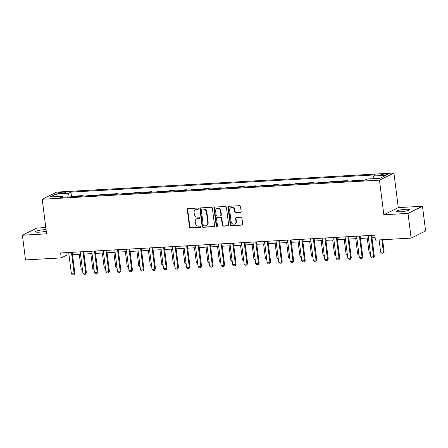 <?xml version="1.0" encoding="UTF-8"?>
<svg xmlns="http://www.w3.org/2000/svg" width="448" height="448" viewBox="0 0 448 448"><rect width="100%" height="100%" fill="white"/><g stroke="black" fill="none" stroke-linecap="round" stroke-linejoin="round"><path stroke-width="0.67" d="M198.391 208.695A0.694 0.627 -116.3 0 0 197.674 208.051L188.065 208.594A0.991 0.89 -116.3 0 0 187.281 209.619L189.487 227.086A0.991 0.89 -116.3 0 0 190.512 228.004L200.122 227.461A0.694 0.627 -116.3 0 0 200.67 226.744A0.694 0.627 -116.3 0 0 199.954 226.1L198.71 226.173A3.17 2.856 -116.3 0 1 195.423 223.233L195.238 221.777A3.17 2.856 -116.3 0 1 196.728 218.77A3.17 2.856 -116.3 0 1 197.742 218.506L198.985 218.434A0.694 0.627 -116.3 0 0 199.534 217.722A0.694 0.627 -116.3 0 0 198.811 217.078L197.568 217.146A3.17 2.856 -116.3 0 1 194.281 214.206L194.096 212.75A3.17 2.856 -116.3 0 1 195.591 209.748A3.17 2.856 -116.3 0 1 196.599 209.479L197.842 209.412A0.694 0.627 -116.3 0 0 198.391 208.695M405.541 209.278A6.457 0.997 -7.2 0 0 396.637 211.322A6.457 0.997 -7.2 0 0 400.54 211.747A6.457 0.997 -7.2 0 0 409.444 209.703A6.457 0.997 -7.2 0 0 405.541 209.278M46.06 229.667A6.457 0.997 -7.2 0 0 44.335 229.712A6.457 0.997 -7.2 0 0 35.431 231.756A6.457 0.997 -7.2 0 0 39.334 232.182A6.457 0.997 -7.2 0 0 46.245 231.134M385.571 173.919A3.226 0.498 -7.2 0 0 381.119 174.938A3.226 0.498 -7.2 0 0 383.068 175.151A3.226 0.498 -7.2 0 0 387.52 174.132A3.226 0.498 -7.2 0 0 385.571 173.919M240.346 212.531A0.991 0.89 -116.3 0 0 241.125 211.506L240.509 206.606A0.991 0.89 -116.3 0 0 239.478 205.688L228.81 206.293A0.991 0.89 -116.3 0 0 228.026 207.312L230.233 224.778A0.991 0.89 -116.3 0 0 231.258 225.697L241.931 225.098A0.991 0.89 -116.3 0 0 242.715 224.073L241.965 218.154A0.991 0.89 -116.3 0 0 240.94 217.235L236.37 217.493A0.991 0.89 -116.3 0 0 235.592 218.518L235.962 221.452A2.649 2.386 -116.3 0 1 231.123 221.726L229.667 210.224A2.649 2.386 -116.3 0 1 234.511 209.95L234.752 211.87A0.991 0.89 -116.3 0 0 235.777 212.789L240.738 212.335A0.991 0.89 -116.3 0 0 240.845 212.324M383.835 214.76L408.022 213.394L411.146 238.106L425.6 230.966L422.475 206.248L398.289 207.62L393.921 173.018L379.462 180.163L383.835 214.76L398.289 207.62M45.797 227.562L36.854 228.066L22.4 235.211L46.586 233.839L42.218 199.242L379.462 180.163M22.4 235.211L25.525 259.924L61.23 257.902L67.088 255.007L68.998 254.901M411.146 238.106L375.435 240.128L374.814 235.183L60.603 252.963L61.23 257.902M212.38 208.197A0.991 0.89 -116.3 0 0 211.35 207.278L200.682 207.883A0.991 0.89 -116.3 0 0 199.898 208.902L202.104 226.369A0.991 0.89 -116.3 0 0 203.129 227.293L213.802 226.688A0.991 0.89 -116.3 0 0 214.586 225.663L212.38 208.197M214.743 207.088L225.417 206.483A0.991 0.89 -116.3 0 1 226.442 207.402L228.648 224.868A0.991 0.89 -116.3 0 1 227.87 225.893L223.3 226.15A0.991 0.89 -116.3 0 1 222.275 225.232L221.379 218.148A0.991 0.89 -116.3 0 0 220.354 217.23L217.319 217.398A0.991 0.89 -116.3 0 0 216.541 218.422L217.47 225.798A0.694 0.627 -116.3 0 1 216.205 225.865L213.965 208.107A0.991 0.89 -116.3 0 1 214.743 207.088M59.595 193.435L61.622 193.323A3.125 0.482 -7.2 0 0 65.934 192.332A3.125 0.482 -7.2 0 0 64.042 192.125L62.014 192.237A3.125 0.482 -7.2 0 0 57.702 193.228A3.125 0.482 -7.2 0 0 59.595 193.435M393.921 173.018L56.672 192.097L42.218 199.242M63.207 197.243L62.563 196.241L60.2 197.411L365.193 180.158L367.556 178.987L379.999 178.287L386.014 175.314L373.576 176.014L375.939 174.849L70.941 192.102L68.578 193.267L67.743 196.986M62.563 196.241L50.12 196.946L56.14 193.973L68.578 193.267M408.022 213.394L422.475 206.248M72.503 254.699L80.517 254.246M84.022 254.05L92.036 253.596M95.542 253.4L103.55 252.946M107.055 252.745L115.069 252.291M118.574 252.095L126.588 251.642M130.094 251.446L138.107 250.992M141.613 250.79L149.621 250.337M153.132 250.141L161.14 249.687M164.646 249.491L172.659 249.038M176.165 248.836L184.178 248.382M187.684 248.186L195.698 247.733M199.203 247.531L207.211 247.083M210.717 246.882L218.73 246.428M222.236 246.232L230.25 245.778M233.755 245.577L241.769 245.123M245.274 244.927L253.282 244.474M256.794 244.278L264.802 243.824M268.307 243.622L276.321 243.169M279.826 242.973L287.84 242.519M291.346 242.323L299.359 241.87M302.865 241.668L310.873 241.214M314.378 241.018L322.392 240.565M325.898 240.369L333.911 239.915M337.417 239.714L345.43 239.26M348.936 239.064L356.944 238.61M360.455 238.414L368.463 237.961M371.969 237.759L375.116 237.58M66.786 252.61L67.088 255.007M71.534 196.767L70.941 192.102M83.048 196.118L82.986 195.602L76.994 195.938L75.807 196.526M94.567 195.468L94.5 194.953L88.514 195.289L87.326 195.877M106.086 194.813L106.019 194.298L100.033 194.639L98.846 195.227M117.606 194.163L117.538 193.648L111.552 193.984L110.359 194.572M129.119 193.514L129.058 192.998L123.066 193.334L121.878 193.922M140.638 192.858L140.577 192.343L134.585 192.685L133.398 193.267M152.158 192.209L152.09 191.694L146.104 192.03L144.917 192.618M163.677 191.559L163.61 191.038L157.623 191.38L156.436 191.968M175.196 190.904L175.129 190.389L169.137 190.73L167.95 191.313M186.71 190.254L186.648 189.739L180.656 190.075L179.469 190.663M198.229 189.599L198.167 189.084L192.175 189.426L190.988 190.014M209.748 188.95L209.681 188.434L203.694 188.776L202.507 189.358M221.267 188.3L221.2 187.785L215.214 188.121L214.026 188.709M232.781 187.645L232.719 187.13L226.727 187.471L225.54 188.059M244.3 186.995L244.238 186.48L238.246 186.816L237.059 187.404M255.819 186.346L255.752 185.83L249.766 186.166L248.578 186.754M267.338 185.69L267.271 185.175L261.285 185.517L260.098 186.105M278.858 185.041L278.79 184.526L272.798 184.862L271.611 185.45M290.371 184.391L290.31 183.876L284.318 184.212L283.13 184.8M301.89 183.736L301.829 183.221L295.837 183.562L294.65 184.145M313.41 183.086L313.342 182.571L307.356 182.907L306.169 183.495M324.929 182.437L324.862 181.916L318.875 182.258L317.688 182.846M336.442 181.782L336.381 181.266L330.389 181.608L329.202 182.19M347.962 181.132L347.9 180.617L341.908 180.953L340.721 181.541M359.481 180.477L359.414 179.962L353.427 180.303L352.24 180.891M366.38 179.57L363.759 180.236M82.986 195.602L81.799 196.19M94.5 194.953L93.313 195.535M106.019 194.298L104.832 194.886M117.538 193.648L116.351 194.236M129.058 192.998L127.87 193.581M140.577 192.343L139.39 192.931M152.09 191.694L150.903 192.282M163.61 191.038L162.422 191.626M175.129 190.389L173.942 190.977M186.648 189.739L185.461 190.322M198.167 189.084L196.974 189.672M209.681 188.434L208.494 189.022M221.2 187.785L220.013 188.367M232.719 187.13L231.532 187.718M244.238 186.48L243.051 187.068M255.752 185.83L254.565 186.413M267.271 185.175L266.084 185.763M278.79 184.526L277.603 185.114M290.31 183.876L289.122 184.458M301.829 183.221L300.636 183.809M313.342 182.571L312.155 183.159M324.862 181.916L323.674 182.504M336.381 181.266L335.194 181.854M347.9 180.617L346.713 181.205M359.414 179.962L358.226 180.55M372.977 178.679L373.576 176.014M57.618 196.521L56.14 193.973M197.842 209.412L198.234 209.216A0.694 0.627 -116.3 0 0 198.24 209.216L196.991 209.289A3.17 2.856 -116.3 0 0 195.978 209.552L195.591 209.748M196.728 218.77L197.12 218.579A3.17 2.856 -116.3 0 1 198.134 218.316L199.377 218.243A0.694 0.627 -116.3 0 0 199.382 218.243L198.985 218.434M187.953 208.611A0.991 0.89 -116.3 0 0 187.673 209.423L189.879 226.89A0.991 0.89 -116.3 0 0 190.904 227.814L200.514 227.265A0.694 0.627 -116.3 0 0 200.519 227.265L200.122 227.461M200.575 207.894A0.991 0.89 -116.3 0 0 200.29 208.712L202.496 226.178A0.991 0.89 -116.3 0 0 203.521 227.097L214.194 226.492A0.991 0.89 -116.3 0 0 214.301 226.481M201.846 209.182A0.694 0.627 -116.3 0 0 201.298 209.899L203.235 225.232A0.694 0.627 -116.3 0 0 203.958 225.876L205.268 225.803A3.17 2.856 -116.3 0 0 206.276 225.534A3.17 2.856 -116.3 0 0 207.766 222.533L206.444 212.05A3.17 2.856 -116.3 0 0 203.157 209.11L202.238 208.992A0.694 0.627 -116.3 0 0 202.014 209.048L201.622 209.244M206.276 225.534L206.668 225.344A3.17 2.856 -116.3 0 0 208.158 222.337L207.766 222.533M202.238 208.992L203.549 208.919A3.17 2.856 -116.3 0 1 206.836 211.859L208.158 222.337M217.006 217.482L217.398 217.286A0.991 0.89 -116.3 0 1 217.711 217.207L220.741 217.034A0.991 0.89 -116.3 0 1 221.771 217.952L222.667 225.036A0.991 0.89 -116.3 0 0 223.692 225.954L228.262 225.697A0.991 0.89 -116.3 0 0 228.368 225.686M214.637 207.099A0.991 0.89 -116.3 0 0 214.351 207.917L216.597 225.674A0.694 0.627 -116.3 0 0 217.319 226.318M220.45 210.795A2.649 2.386 -116.3 0 0 215.611 211.07L216.121 215.118A0.991 0.89 -116.3 0 0 217.151 216.042L220.181 215.869A0.991 0.89 -116.3 0 0 220.965 214.85L220.45 210.795L220.842 210.605A2.649 2.386 -116.3 0 0 217.246 208.365L216.86 208.561M220.494 215.785L220.886 215.594A0.991 0.89 -116.3 0 0 221.351 214.654L220.965 214.85M220.842 210.605L221.351 214.654M230.916 207.715L231.308 207.519A2.649 2.386 -116.3 0 1 234.898 209.759L235.144 211.674A0.991 0.89 -116.3 0 0 236.169 212.593L240.738 212.335M234.713 223.961L235.105 223.77A2.649 2.386 -116.3 0 0 236.354 221.256L235.962 221.452M236.264 217.504A0.991 0.89 -116.3 0 0 235.978 218.322L236.354 221.256M228.698 206.304A0.991 0.89 -116.3 0 0 228.418 207.122L230.625 224.588A0.991 0.89 -116.3 0 0 231.65 225.506L242.323 224.902A0.991 0.89 -116.3 0 0 242.43 224.89M82.522 270.144L81.161 269.052L82.376 268.985M79.302 254.318L81.161 269.052M71.462 252.347L74.161 273.722L74.861 273.375L74.043 274.848L72.542 274.982L71.394 273.879L68.695 252.504M72.201 252.302L74.861 273.375M71.394 273.879L74.161 273.722L73.926 274.904M94.041 269.494L92.68 268.402L93.895 268.335M90.821 253.663L92.68 268.402M105.56 268.839L104.199 267.753L105.414 267.68M102.34 253.014L104.199 267.753M117.079 268.19L115.718 267.098L116.934 267.03M113.854 252.364L115.718 267.098M82.975 251.698L85.68 273.073L86.38 272.726L85.557 274.193L84.062 274.333L82.914 273.23L80.214 251.849M83.72 251.653L86.38 272.726M82.914 273.23L85.68 273.073L85.439 274.254M94.494 251.042L97.194 272.423L97.899 272.076L96.958 273.599L95.575 273.678L94.433 272.58L91.728 251.199M95.239 251.003L97.899 272.076M94.433 272.58L97.194 272.423L96.958 273.599M106.014 250.393L108.713 271.768L109.418 271.421L108.478 272.95L107.094 273.028L105.952 271.925L103.247 250.55M106.753 250.348L109.418 271.421M105.952 271.925L108.713 271.768L108.478 272.95M128.593 267.534L127.238 266.448L128.447 266.381M125.373 251.709L127.238 266.448M117.533 249.738L120.232 271.118L120.938 270.771L119.997 272.3L118.614 272.373L117.466 271.275L114.766 249.894M118.272 249.698L120.938 270.771M117.466 271.275L120.232 271.118L119.997 272.3M140.112 266.885L138.751 265.798L139.966 265.726M136.892 251.059L138.751 265.798M129.046 249.088L131.751 270.469L132.451 270.122L131.516 271.645L130.133 271.723L128.985 270.62L126.286 249.245M129.791 249.049L132.451 270.122M128.985 270.62L131.751 270.469L131.516 271.645M151.631 266.235L150.27 265.143L151.486 265.076M148.411 250.41L150.27 265.143M140.566 248.438L143.265 269.814L143.97 269.466L143.147 270.934L141.652 271.074L140.504 269.97L137.805 248.595M141.31 248.394L143.97 269.466M140.504 269.97L143.265 269.814L143.03 270.995M163.15 265.58L161.79 264.494L163.005 264.426M159.925 249.754L161.79 264.494M152.085 247.783L154.784 269.164L155.49 268.817L154.549 270.34L153.166 270.418L152.023 269.321L149.318 247.94M152.824 247.744L155.49 268.817M152.023 269.321L154.784 269.164L154.549 270.34M174.67 264.93L173.309 263.844L174.518 263.771M171.444 249.105L173.309 263.844M163.604 247.134L166.303 268.509L167.009 268.162L166.186 269.634L164.685 269.769L163.537 268.666L160.838 247.29M164.343 247.094L167.009 268.162M163.537 268.666L166.303 268.509L166.068 269.69M186.183 264.281L184.822 263.189L186.038 263.122M182.963 248.455L184.822 263.189M175.123 246.484L177.822 267.859L178.522 267.512L177.587 269.041L176.204 269.119L175.056 268.016L172.357 246.641M175.862 246.439L178.522 267.512M175.056 268.016L177.822 267.859L177.587 269.041M197.702 263.626L196.342 262.539L197.557 262.472M194.482 247.8L196.342 262.539M186.637 245.829L189.342 267.21L190.042 266.862L189.106 268.386L187.723 268.464L186.575 267.366L183.876 245.986M187.382 245.79L190.042 266.862M186.575 267.366L189.342 267.21L189.106 268.386M209.222 262.976L207.861 261.884L209.076 261.817M206.002 247.15L207.861 261.884M198.156 245.179L200.855 266.554L201.561 266.207L200.62 267.736L199.237 267.814L198.094 266.711L195.39 245.336M198.901 245.134L201.561 266.207M198.094 266.711L200.855 266.554L200.62 267.736M220.741 262.326L219.38 261.234L220.595 261.167M217.515 246.495L219.38 261.234M209.675 244.53L212.374 265.905L213.08 265.558L212.139 267.086L210.756 267.165L209.614 266.062L206.909 244.686M210.414 244.485L213.08 265.558M209.614 266.062L212.374 265.905L212.139 267.086M232.254 261.671L230.899 260.585L232.109 260.512M229.034 245.846L230.899 260.585M221.194 243.874L223.894 265.255L224.599 264.908L223.776 266.375L222.275 266.51L221.127 265.412L218.428 244.031M221.934 243.835L224.599 264.908M221.127 265.412L223.894 265.255L223.658 266.431M243.774 261.022L242.413 259.93L243.628 259.862M240.554 245.196L242.413 259.93M232.708 243.225L235.413 264.6L236.113 264.253L235.178 265.782L233.794 265.86L232.646 264.757L229.947 243.382M233.453 243.18L236.113 264.253M232.646 264.757L235.413 264.6L235.178 265.782M255.293 260.372L253.932 259.28L255.147 259.213M252.073 244.541L253.932 259.28M244.227 242.575L246.926 263.95L247.632 263.603L246.809 265.07L245.314 265.21L244.166 264.107L241.466 242.726M244.972 242.53L247.632 263.603M244.166 264.107L246.926 263.95L246.691 265.132M266.812 259.717L265.451 258.63L266.666 258.558M263.586 243.891L265.451 258.63M255.746 241.92L258.446 263.301L259.151 262.954L258.328 264.421L256.827 264.555L255.685 263.458L252.98 242.077M256.491 241.881L259.151 262.954M255.685 263.458L258.446 263.301L258.21 264.477M278.331 259.067L276.97 257.975L278.18 257.908M275.106 243.242L276.97 257.975M267.266 241.27L269.965 262.646L270.67 262.298L269.73 263.827L268.346 263.906L267.198 262.802L264.499 241.427M268.005 241.226L270.67 262.298M267.198 262.802L269.965 262.646L269.73 263.827M289.845 258.412L288.484 257.326L289.699 257.258M286.625 242.586L288.484 257.326M278.785 240.615L281.484 261.996L282.184 261.649L281.366 263.116L279.866 263.256L278.718 262.153L276.018 240.772M279.524 240.576L282.184 261.649M278.718 262.153L281.484 261.996L281.249 263.178M301.364 257.762L300.003 256.676L301.218 256.603M298.144 241.937L300.003 256.676M290.298 239.966L293.003 261.346L293.703 260.999L292.768 262.522L291.385 262.601L290.237 261.498L287.538 240.122M291.043 239.926L293.703 260.999M290.237 261.498L293.003 261.346L292.768 262.522M312.883 257.113L311.522 256.021L312.738 255.954M309.663 241.287L311.522 256.021M301.818 239.316L304.517 260.691L305.222 260.344L304.282 261.873L302.898 261.951L301.756 260.848L299.057 239.473M302.562 239.271L305.222 260.344M301.756 260.848L304.517 260.691L304.282 261.873M324.402 256.458L323.042 255.371L324.257 255.304M321.177 240.632L323.042 255.371M313.337 238.661L316.036 260.042L316.742 259.694L315.918 261.162L314.418 261.296L313.275 260.198L310.57 238.818M314.076 238.622L316.742 259.694M313.275 260.198L316.036 260.042L315.801 261.218M335.916 255.808L334.561 254.722L335.77 254.649M332.696 239.982L334.561 254.722M324.856 238.011L327.555 259.386L328.261 259.039L327.32 260.568L325.937 260.646L324.789 259.543L322.09 238.168M325.595 237.972L328.261 259.039M324.789 259.543L327.555 259.386L327.32 260.568M347.435 255.158L346.074 254.066L347.29 253.999M344.215 239.333L346.074 254.066M336.37 237.362L339.074 258.737L339.774 258.39L338.839 259.918L337.456 259.997L336.308 258.894L333.609 237.518M337.114 237.317L339.774 258.39M336.308 258.894L339.074 258.737L338.839 259.918M358.954 254.503L357.594 253.417L358.809 253.35M355.734 238.678L357.594 253.417M347.889 236.706L350.594 258.087L351.294 257.74L350.47 259.207L348.975 259.342L347.827 258.244L345.128 236.863M348.634 236.667L351.294 257.74M347.827 258.244L350.594 258.087L350.353 259.263M370.474 253.854L369.113 252.762L370.328 252.694M367.248 238.028L369.113 252.762M359.408 236.057L362.107 257.432L362.813 257.085L361.872 258.614L360.489 258.692L359.346 257.589L356.642 236.214M360.153 236.012L362.813 257.085M359.346 257.589L362.107 257.432L361.872 258.614M379.092 239.921L380.632 252.112L383.393 251.955L381.853 239.764M384.098 251.608L383.158 253.137L383.393 251.955L384.098 251.608L382.598 239.725M383.158 253.137L381.774 253.215L380.632 252.112M370.927 235.407L373.626 256.782L374.332 256.435L373.509 257.902L372.008 258.042L370.86 256.939L368.161 235.564M371.666 235.362L374.332 256.435M370.86 256.939L373.626 256.782L373.391 257.964M62.149 193.284L62.014 192.237M64.154 193.004L64.042 192.125M196.991 209.289L196.599 209.479M198.134 218.316L197.742 218.506M190.904 227.814L190.512 228.004M189.879 226.89L189.487 227.086M187.673 209.423L187.281 209.619M214.194 226.492L213.802 226.688M203.521 227.097L203.129 227.293M202.496 226.178L202.104 226.369M200.29 208.712L199.898 208.902M206.836 211.859L206.444 212.05M203.549 208.919L203.157 209.11M228.262 225.697L227.87 225.893M223.692 225.954L223.3 226.15M222.667 225.036L222.275 225.232M221.771 217.952L221.379 218.148M220.741 217.034L220.354 217.23M217.711 217.207L217.319 217.398M216.597 225.674L216.205 225.865M214.351 207.917L213.965 208.107M236.169 212.593L235.777 212.789M235.144 211.674L234.752 211.87M234.898 209.759L234.511 209.95M235.978 218.322L235.592 218.518M242.323 224.902L241.931 225.098M231.65 225.506L231.258 225.697M230.625 224.588L230.233 224.778M228.418 207.122L228.026 207.312"/></g></svg>
